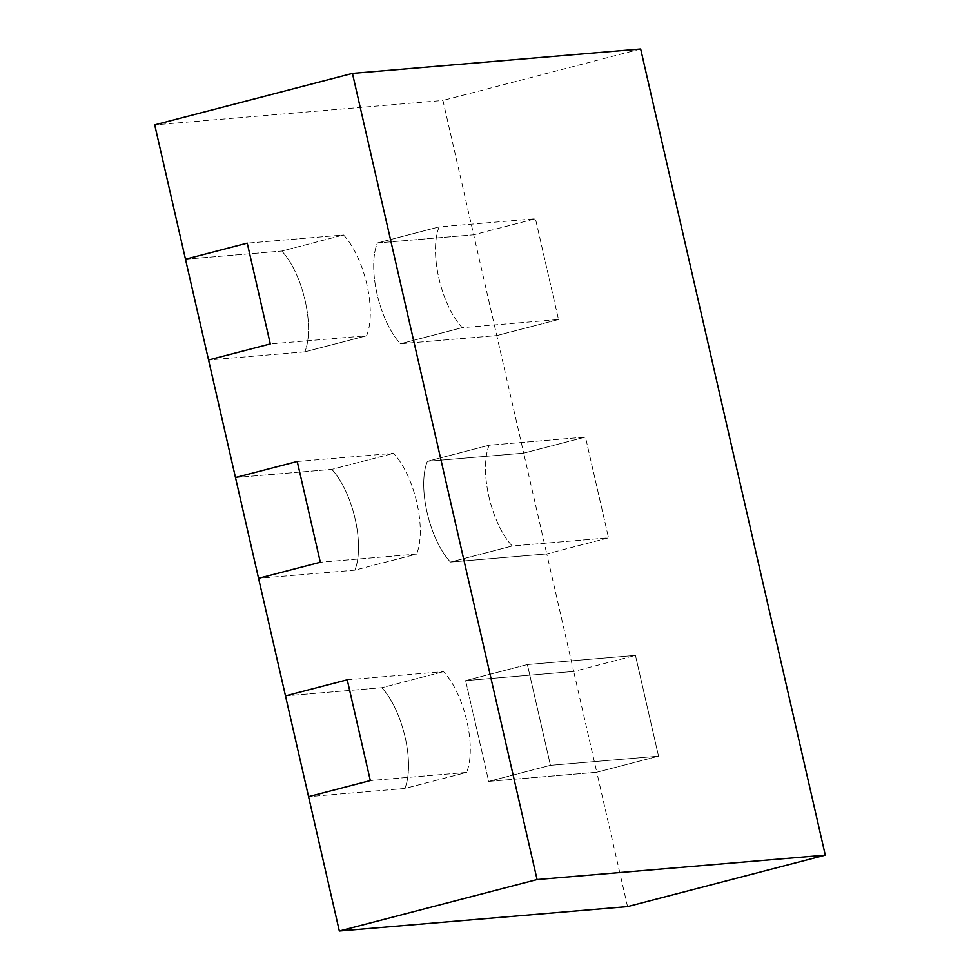 <?xml version="1.0" encoding="UTF-8"?>
<svg xmlns="http://www.w3.org/2000/svg" width="980" height="980" viewBox="0 0 980 980"><rect width="100%" height="100%" fill="white"/><g stroke="black" fill="none" stroke-linecap="round" stroke-linejoin="round"><path stroke-width="0.73" stroke-dasharray="4.9 3.68" d="M627.555 906.598L596.783 772.24L488.702 781.391L465.623 680.622L573.704 671.471L635.457 655.399L658.536 756.168L550.454 765.319L527.375 664.55L635.457 655.399L658.536 756.168L550.454 765.319L527.375 664.55L635.457 655.399L573.704 671.471L546.779 553.908L608.531 537.836L512.246 545.995A61.605 25.492 -104.6 0 1 489.167 445.226L585.452 437.068L608.531 537.836L512.246 545.995A61.605 25.492 -104.6 0 1 489.167 445.226L585.452 437.068L608.531 537.836L546.779 553.908L450.482 562.055A61.605 25.492 -104.6 0 1 427.402 461.298L523.7 453.14L496.774 335.577L400.477 343.735A61.605 25.492 -104.6 0 1 377.398 242.967L473.695 234.808L442.923 100.45L154.705 124.864M585.452 437.068L523.7 453.14L585.452 437.068M558.527 319.505L496.774 335.577L558.527 319.505L462.242 327.663L400.477 343.735L462.242 327.663A61.605 25.492 -104.6 0 1 439.163 226.895L535.448 218.736L558.527 319.505L462.242 327.663A61.605 25.492 -104.6 0 1 439.163 226.895L377.398 242.967L439.163 226.895L535.448 218.736L473.695 234.808L535.448 218.736L558.527 319.505M640.663 49L442.923 100.45M658.536 756.168L596.783 772.24L658.536 756.168M404.85 788.484L308.565 796.642L404.85 788.484L466.603 772.424L370.318 780.57L466.603 772.424L404.85 788.484A61.605 25.492 75.4 0 0 381.771 687.727A61.605 25.492 -104.6 0 1 404.85 788.484M285.486 695.874L381.771 687.727L443.524 671.655L381.771 687.727L285.486 695.874M354.846 570.164L258.561 578.31L354.846 570.164L416.598 554.092L320.313 562.238L416.598 554.092L354.846 570.164A61.605 25.492 75.4 0 0 331.767 469.396A61.605 25.492 -104.6 0 1 354.846 570.164M235.482 477.542L331.767 469.396L393.519 453.324L331.767 469.396L235.482 477.542M304.841 351.832L208.556 359.979L304.841 351.832L366.594 335.76L304.841 351.832A61.605 25.492 75.4 0 0 281.762 251.064A61.605 25.492 -104.6 0 1 304.841 351.832M185.477 259.21L281.762 251.064L343.527 234.992L281.762 251.064L185.477 259.21M297.234 461.482L393.519 453.324A61.605 25.492 -104.6 0 1 416.598 554.092A61.605 25.492 -104.6 0 0 393.519 453.324L297.234 461.482M347.238 679.802L443.524 671.655A61.605 25.492 -104.6 0 1 466.603 772.424A61.605 25.492 -104.6 0 0 443.524 671.655L347.238 679.802M343.527 234.992A61.605 25.492 -104.6 0 1 366.594 335.76L270.309 343.919L366.594 335.76A61.605 25.492 -104.6 0 0 343.527 234.992L247.23 243.15L343.527 234.992M527.375 664.55L465.623 680.622L527.375 664.55M550.454 765.319L488.702 781.391L550.454 765.319M489.167 445.226L427.402 461.298L489.167 445.226M512.246 545.995L450.482 562.055L512.246 545.995M465.623 680.622L488.702 781.391L596.783 772.24L573.704 671.471L465.623 680.622M427.402 461.298A61.605 25.492 75.4 0 0 450.482 562.055L546.779 553.908L523.7 453.14L427.402 461.298M400.477 343.735L496.774 335.577L473.695 234.808L377.398 242.967A61.605 25.492 75.4 0 0 400.477 343.735"/><path stroke-width="1.47" d="M825.295 855.136L640.663 49L352.445 73.402L154.705 124.864L185.477 259.21L247.23 243.15L185.477 259.21L235.482 477.542L297.234 461.482L235.482 477.542L285.486 695.874L347.238 679.802L285.486 695.874L339.337 931L627.555 906.598L825.295 855.136L537.077 879.55L339.337 931M270.309 343.919L247.23 243.15L270.309 343.919L208.556 359.979L270.309 343.919M320.313 562.238L297.234 461.482L320.313 562.238L258.561 578.31L320.313 562.238M370.318 780.57L347.238 679.802L370.318 780.57L308.565 796.642L370.318 780.57M352.445 73.402L537.077 879.55"/></g></svg>
